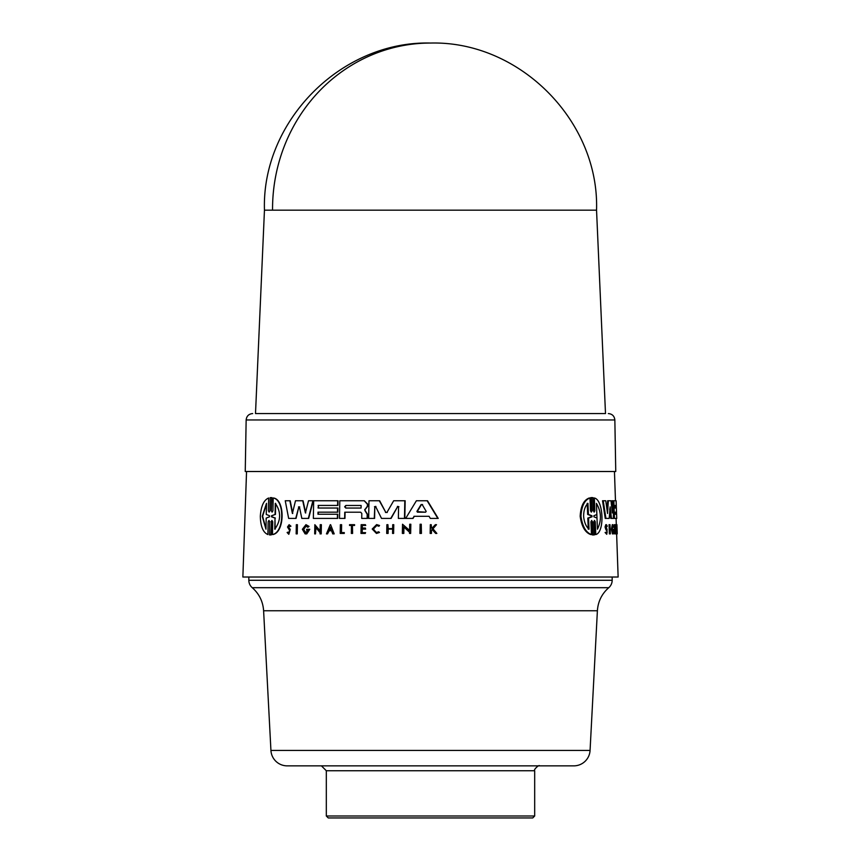 <?xml version="1.0" encoding="UTF-8"?>
<svg xmlns="http://www.w3.org/2000/svg" width="861" height="861" viewBox="0 0 861 861"><rect width="100%" height="100%" fill="white"/><g stroke="black" fill="none" stroke-linecap="round" stroke-linejoin="round"><path stroke-width="1.29" d="M272.55 210.17L264.456 210.17L255.502 413.56L605.498 413.56L596.544 210.17L272.55 210.17A166.044 157.95 -90 0 1 430.5 43.05C341.386 40.725 261.561 121.067 264.456 210.17M263.606 610.75C262.982 601.516 259.193 593.832 252.251 587.697A9.772 9.772 0 0 1 248.829 580.282L612.171 580.282A9.772 9.772 0 0 1 608.749 587.697C601.807 593.832 598.018 601.516 597.394 610.75L590.065 750.426A16.284 16.284 0 0 1 573.813 765.86L287.187 765.86A16.284 16.284 0 0 1 270.935 750.426L263.606 610.75L597.394 610.75M255.502 413.56L605.498 413.56M614.851 419.964L246.149 419.964L245.245 471.516L615.755 471.516L614.851 419.964C614.41 416.067 612.236 413.937 608.34 413.56M608.523 518.419L605.251 518.419L602.528 500.758L605.746 500.758L607.543 513.479L608.329 500.758L610.998 500.758L612.322 512.952L612.666 500.758L616.121 500.758L616.293 505.429L614.819 505.429L614.905 508.022L616.379 508.022L616.519 512.166L615.055 512.166L615.873 512.166L615.949 514.243M607.08 510.121L607.651 500.758L608.329 500.758M611.805 508.076L611.999 500.758L612.666 500.758M612.666 518.419L611.45 518.419L610.126 506.903L609.201 518.419L605.94 518.419L603.227 500.758M613.678 500.758L613.323 518.419L610.772 518.419L609.696 508.948M613 526.082L613.549 527.298C612.903 525.285 612.526 525.963 612.397 529.311L613.226 532.539L613.775 530.236L612.688 530.236L612.655 529.311L614.033 529.311L613.452 533.885L612.419 533.885L611.396 529.311L612.279 524.661L613.732 526.405L612.892 527.298M616.282 533.885L615.518 533.885L615.475 532.69L616.132 532.69L615.228 527.223L615.464 533.885L614.657 533.885L614.334 524.693L614.991 524.693L616.078 531.151L615.959 524.693L616.282 533.885L616.863 533.885L616.788 524.704L616.132 524.704L616.196 531.495M615.238 526.06L615.195 524.693L615.852 524.693M606.112 527.072L606.962 526.588L606.112 527.072L607.091 529.472L606.757 534.304L605.1 532.507L606.133 532.184C607.048 533.777 607.317 533.153 606.94 530.311L605.735 526.997L606.478 524.693L607.274 526.2L606.273 526.588M606.94 530.311L606.252 530.311L605.046 526.997L605.789 524.693L606.478 524.693M609.373 533.885L609.039 524.693L610.008 524.693L610.341 533.885L609.373 533.885M593.606 534.918L592.271 534.918L591.744 521.777L592.486 521.777L593.014 534.918L592.271 534.918L593.606 534.918M592.486 521.777L591.658 520.431L590.926 521.777L591.442 534.552L590.689 534.552C585.136 532.539 581.627 526.448 580.163 516.277C580.745 506.139 583.758 500.047 589.204 498.002L589.968 498.002L590.485 510.777L591.324 512.123L592.045 510.777L591.518 497.636L592.863 497.626L593.38 510.777L594.176 512.123L594.843 510.767L594.338 498.002C603.507 499.703 604.928 532.421 595.78 534.552L595.274 521.777L594.542 521.777L595.048 534.552L595.78 534.552M592.045 510.777L591.292 510.777L590.764 497.636L592.863 497.626M594.843 510.767L594.112 510.767L593.606 498.002L594.338 498.002M375.902 506.429L374.815 506.698L374.6 518.419L369.003 518.419M374.815 506.709L374.266 518.419L368.669 518.419L368.982 500.758L379.658 500.758L385.836 512.467L387.256 512.467M386.923 512.467L385.491 512.467L386.923 512.467L393.681 500.758L405.165 500.758L404.831 518.419L398.708 518.419M398.923 506.709L397.76 506.429L391.088 518.419L381.853 518.419M364.332 500.758L367.733 504.202L367.701 506.203L364.784 509.992L367.539 514.318L367.475 518.419L364.02 518.419M345.078 512.22L360.673 512.22L345.078 512.22L344.97 518.419L339.492 518.419L339.804 500.758L364.192 500.758L367.399 504.202L367.367 506.203L365.042 509.464M414.292 516.309L412.656 518.419L405.692 518.419L416.39 500.758L427.508 500.758L438.227 518.419L430.328 518.419L429.079 516.309L414.292 516.309L413.011 518.419L406.048 518.419M427.142 500.758L437.84 518.419L430.704 518.419M403.938 526.781L403.82 533.433L402.356 533.433L402.528 524.241L409.588 530.71L409.718 524.241L410.826 524.241L410.654 533.433L409.535 533.433L409.556 532.238L403.594 526.781L403.465 533.433M402.528 524.241L409.944 530.71M410.826 524.241L410.654 533.433M329.16 530.742L327.524 533.885L329.16 530.742L331.55 530.742L332.766 533.885L333.864 533.885L333.089 533.885M330.624 524.704L334.197 533.885L330.624 524.704M321.368 524.693L321.207 533.885L320.044 533.885L320.066 532.69L315.621 527.223L315.503 533.885L314.685 533.885L314.846 524.693L320.098 531.151L320.206 524.693L321.368 524.693M315.955 527.223L315.503 533.885M314.846 524.693L320.421 531.151M297.067 524.693L296.905 533.885L296.162 533.885L296.324 524.693L297.411 524.693L297.239 533.885L296.496 533.885M318.452 505.429L318.075 508.022L337.889 508.022L337.813 512.166L318 512.166L317.967 514.243L337.781 514.243L337.706 518.419L313.35 518.419L313.662 500.758L338.018 500.758L337.932 505.429L318.452 505.429L318.398 508.022M318.333 512.166L318.29 514.243M337.447 514.243L337.383 518.419L315.32 518.419M299.746 506.903L298.842 506.903L296.055 518.419L288.995 518.419M298.842 506.903L295.721 518.419L288.65 518.419L285.249 500.758L290.211 500.758L292.74 513.479M289.866 500.758L292.396 513.479L295.495 500.758L303.05 500.758L305.741 512.952M302.717 500.758L305.407 512.952L308.518 500.758L313.243 500.758L308.668 518.419L302.168 518.419M269.45 534.918L270.849 534.918L271.484 521.777L271.215 534.918L269.45 534.918L269.708 521.777L268.955 520.431L268.158 521.777L267.9 534.552C263.089 532.529 260.56 526.437 260.323 516.277C261.001 506.15 263.767 500.058 268.643 498.002L268.384 510.777L268.643 498.002M268.158 521.777L267.9 534.552M268.384 510.777L269.127 512.123L269.934 510.777L270.193 497.636L271.592 497.626L270.569 497.636L271.958 497.626L271.323 510.777L272.108 512.123L272.937 510.767L273.195 498.002C284.84 499.703 284.56 532.421 272.474 534.552L272.722 521.777L271.936 520.431L271.107 521.777M273.195 498.002L273.561 498.002C285.185 499.692 284.905 532.432 272.84 534.552L272.474 534.552M287.778 532.184L288.833 533.303L289.533 530.311L287.499 526.997L289.124 524.693L290.943 526.2L289.92 526.588L289.102 525.78L288.187 527.072L289.92 529.472L288.812 534.304L287.122 532.507L288.123 532.184M289.274 525.802L288.543 527.072L290.265 529.472L288.812 534.304M308.216 530.236L306.613 530.236L306.624 529.311L309.766 529.311L306.785 533.885L305.117 533.885L302.362 529.311L305.946 524.661L309.034 526.405L307.829 527.298L305.924 526.082L303.427 529.311L305.806 532.539L308.216 530.236L306.946 530.236M306.096 526.093L303.761 529.311L305.063 532.206M387.924 524.693L388.193 528.589L392.638 528.589L392.702 524.693L393.778 524.693L393.617 533.433L392.541 533.433L392.627 529.106L388.182 529.106L388.107 533.433L386.707 533.433L386.869 524.693L387.924 524.693L387.848 528.589L392.638 528.589M393.778 524.693L393.617 533.433M365.258 532.658L365.247 533.433L365.591 532.658L361.878 532.658L361.943 529.106L365.322 529.106L365.344 528.041L365.656 529.106L362.277 529.106L362.212 532.658M365.344 528.041L361.964 528.041L362.007 525.436L365.387 525.436L365.408 524.693L361.136 524.693L360.974 533.433L365.247 533.433L361.308 533.433M365.408 524.693L365.721 525.436L362.341 525.436L362.287 528.041M432.394 529.397L431.49 530.333L431.436 533.433L430.156 533.433L430.328 524.693L431.232 524.693L431.167 528.062L432.125 528.062L435.343 524.693L436.505 524.693L432.599 528.783L436.85 533.433L435.666 533.433L432.018 529.397L431.49 530.333M431.232 524.693L431.544 528.062L432.125 528.062M436.505 524.693L432.975 528.783L436.85 533.433M378.636 531.764L379.507 532.464L376.44 533.433L372.21 529.02L376.601 524.607L379.529 525.49L378.98 526.211L376.591 525.511L373.093 529.02L376.461 532.529L378.636 531.764L379.174 532.464L376.44 533.433M376.601 524.607L379.529 525.49M376.763 525.511L373.426 529.02L376.063 532.442M351.471 525.436L349.523 525.436L349.534 524.693L354.592 524.693L354.571 525.436L352.418 525.436L352.601 533.433L351.331 533.433L351.471 525.436L349.846 525.436M341.473 532.572L341.613 524.693L340.364 524.693L340.213 533.433L343.937 533.433L344.282 532.572L344.271 533.433L340.536 533.433M421.255 524.241L421.438 533.433L419.92 533.433L420.103 524.241L421.255 524.241L421.072 533.433M246.547 471.516L242.867 577.021L618.133 577.021L616.627 533.885M613.516 510.207L613.796 518.419L616.089 518.419L616.315 524.704M614.453 471.516L615.475 500.758M614.819 505.429L615.637 505.429L615.723 508.022M305.946 524.661L309.034 526.405M289.124 524.693L290.943 526.2M365.268 510.616L364.709 509.464M591.442 534.552C585.921 532.529 582.423 526.437 580.971 516.277C581.541 506.15 584.533 500.058 589.968 498.002M613.086 533.885L612.063 529.311L612.946 524.661M248.829 577.021L248.829 580.282M612.171 577.021L612.171 580.282M265.963 529.192L262.239 516.277L266.501 503.362L266.264 514.447L269.547 515.75L269.525 516.804L266.189 518.107L265.963 529.192M266.49 503.793L262.637 516.277L265.974 528.762M271.495 516.794L271.516 515.761L275.068 514.491L275.294 503.362C281.192 511.832 281.03 520.442 274.788 529.192L275.003 518.064L271.495 516.794L271.893 515.761L275.068 514.491M417.445 512.187L416.918 511.38L421.104 504.557L422.191 504.557L426.173 511.38L425.603 512.187L417.445 512.187M422.557 504.557L421.47 504.557L417.208 511.638L425.603 512.187M345.788 508.065L344.658 506.774L345.831 505.472L361.125 505.472L361.082 508.065L345.788 508.065M361.125 505.472L346.154 505.472L344.981 506.774L346.111 508.065L361.082 508.065M589.032 529.192C585.997 526.545 584.199 522.24 583.618 516.277C583.672 510.358 585.125 506.053 587.966 503.362L588.429 514.447L591.97 515.75L592.013 516.804L588.58 518.107L589.032 529.192M593.896 516.794L593.853 515.761L596.856 514.491L596.425 503.362C601.387 511.832 601.721 520.442 597.437 529.192L596.996 518.064L593.896 516.794M534.681 815.991L532.733 817.95L328.267 817.95L326.319 815.991L534.681 815.991L534.681 770.746C533.013 770.208 539.244 764.202 539.567 765.86M326.319 815.991L326.319 770.746L534.681 770.746M343.959 532.572L341.15 532.572L341.29 524.693M352.418 525.436L352.278 533.433M354.258 524.693L354.248 525.436M379.195 525.49L378.646 526.211M431.113 530.333L431.06 533.433M388.182 529.106L387.762 533.433M392.627 529.106L387.837 529.106M309.433 529.311L306.451 533.885M308.701 526.405L307.829 527.298M290.598 526.2L289.92 526.588M270.193 497.636L271.592 497.626L271.323 510.777M298.509 506.903L299.413 506.903L298.509 506.903M312.909 500.758L308.335 518.419L301.834 518.419L299.413 506.903M337.684 500.758L337.609 505.429L318.118 505.429M337.555 508.022L337.49 512.166L318 512.166M321.045 524.693L320.884 533.885M327.524 533.885L326.448 533.885L330.29 524.704M331.55 530.742L328.837 530.742M429.079 516.309L413.926 516.309M360.673 512.22L361.814 513.468L361.728 518.419L367.141 518.419L367.216 514.318L364.946 510.616M344.755 512.22L344.648 518.419M374.481 506.698L375.568 506.429L374.481 506.698M397.76 506.429L390.743 518.419L381.52 518.419L375.568 506.429M397.416 506.429L398.578 506.709L397.416 506.429M404.81 500.758L404.476 518.419L398.363 518.419L398.578 506.709M379.314 500.758L385.836 512.467M594.348 534.918L593.014 534.918L594.348 534.918L593.821 521.777L594.499 520.431L595.274 521.777M610.051 533.885L609.717 524.693M617.229 533.433L616.928 524.693L616.315 524.693M606.725 533.303L606.133 532.184L605.1 532.507M606.757 534.304L605.8 532.507M616.917 530.742L616.863 533.885M616.939 533.885L617.057 530.742M617.24 533.885L616.788 524.704M616.175 533.885L616.132 532.69M615.314 533.885L614.991 524.693M613.355 530.236L613.323 529.311M616.089 518.419L616.724 518.419L616.594 514.243L615.131 514.243L615.055 512.166M616.745 518.419L614.463 518.419L613.839 500.758M616.584 514.243L616.508 512.166M616.368 508.022L616.272 505.429M330.247 527.395L331.334 530.215L329.063 530.215L330.247 527.395M421.47 504.557L422.191 504.557M616.874 527.395L617.025 530.215L616.874 527.395M275.003 518.064L275.154 529.192M275.66 503.362L275.434 514.491M275.369 518.064L271.872 516.794M330.57 527.395L329.386 530.215L331.334 530.215M588.267 529.192L587.805 518.107L588.58 518.107M587.805 518.107L591.259 516.804L591.216 515.75L587.654 514.447L587.202 503.362M588.429 514.447L587.654 514.447M597.394 528.213L596.458 504.331M252.251 587.697L608.749 587.697M270.935 750.426L590.065 750.426M605.477 528.88L606.166 528.88M592.013 516.804L591.259 516.804M591.216 515.75L591.97 515.75M246.149 419.964C246.59 416.067 248.764 413.937 252.66 413.56M326.319 770.746L321.433 765.86M596.544 210.17C599.439 121.067 519.613 40.725 430.5 43.05M592.949 534.961L593.692 534.961M591.442 497.593L592.196 497.593"/></g></svg>
